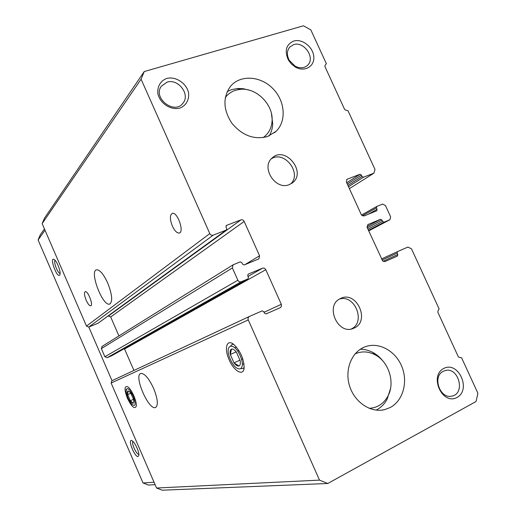 <?xml version="1.0" encoding="UTF-8"?>
<svg xmlns="http://www.w3.org/2000/svg" width="516" height="516" viewBox="0 0 516 516"><rect width="100%" height="100%" fill="white"/><g stroke="black" fill="none" stroke-linecap="round" stroke-linejoin="round"><path stroke-width="0.77" d="M373.926 173.163L363.47 177.201L362 176.446L361.361 175.047L359.884 174.292L346.933 179.316L346.41 182.116L361.194 214.443L362.264 215.694L364.167 215.933L376.764 210.773L377.073 209.322L376.428 207.909L376.867 206.4L382.55 204.091L385.471 205.568L390.618 216.785L389.973 219.706L384.104 222.177L382.633 221.441L381.988 220.029L380.518 219.3L367.837 224.576L367.179 227.537L382.704 260.999L384.807 261.618L397.436 256.071L397.817 254.543L397.165 253.124L397.533 251.602L407.892 247.067L411.51 248.86L439.122 308.916L437.89 311.116L437.884 312.322L458.234 356.601L459.15 357.356L461.568 357.73L477.913 393.269L476.049 401.512L327.763 483.492L319.52 480.125L248.041 319.391L248.157 317.733L249.176 316.566L262.102 310.89L263.753 311.638L264.437 313.18L266.088 313.921L280.24 307.691L281.388 306.478L281.31 304.305L265.805 269.707C265.018 268.294 263.928 267.785 262.547 268.185L248.119 274.183L247.738 275.77L248.422 277.298L248.028 278.892L241.198 281.762C239.779 282.181 238.663 281.671 237.863 280.233L232.387 267.946L233.09 264.824L240.217 261.87L241.875 262.638L242.552 264.166L244.203 264.934L258.864 258.897L259.574 255.794L244.184 221.448C243.397 220.042 242.307 219.519 240.914 219.887L226.55 225.389L225.976 227.034L226.653 228.549L226.369 230.026L213.16 235.18C211.721 235.56 210.599 235.032 209.799 233.6L141.087 79.206L144.222 71.556L303.447 25.8L310.8 29.838L326.351 63.649L325.003 65.519L324.957 66.616L344.559 109.269L345.475 110.056L347.971 110.676L375.009 169.474L373.926 173.163L349.39 188.63M141.087 79.206L42.144 223.609L44.441 218.229L144.222 71.556M327.763 483.492L162.211 490.2L156.548 488.013L111.127 383.033L111.862 380.769L249.254 316.521M319.52 480.125L156.548 488.013M153.62 388.387C157.773 398.836 158.431 405.195 155.6 407.472C148.84 410.949 133.347 375.261 140.804 373.455C144.519 373.242 148.795 378.222 153.62 388.387M229.188 359.826C234.064 371.449 243.771 376.77 244.158 367.605C243.816 358.781 240.424 351.119 233.98 344.617C226.769 338.348 223.86 348.371 229.188 359.826M127.42 398.288C131.509 406.569 134.424 409.298 136.172 406.466C137.43 402.396 131.548 388.851 127.62 386.748C124.259 385.839 124.188 389.69 127.42 398.288M133.934 370.449L124.369 348.61M247.912 278.963L111.856 355.666L107.154 357.672L104.877 356.717L101.362 348.603L102.084 346.391M118.919 335.91L110.676 316.953L108.424 315.986L107.547 316.34M226.272 230.097L98.053 323.235L88.771 327.06L86.488 326.086L42.144 223.609M107.702 282.987C112.256 294.739 112.894 301.776 109.618 304.098C102.581 306.601 88.971 270.623 96.673 269.784C99.943 269.829 103.619 274.228 107.702 282.987M172.37 226.079C174.582 230.749 176.82 233.071 179.071 233.058C184.625 232.69 177.73 212.044 172.46 213.314C169.738 214.772 169.706 219.029 172.37 226.079M86.178 300.26C87.881 303.95 89.384 305.795 90.7 305.814C93.667 305.504 87.972 290.631 85.263 291.624C83.992 292.572 84.301 295.455 86.178 300.26M390.173 407.537L384.536 409.652C370.591 413.084 354.363 402.099 349.493 385.684C344.456 369.321 351.86 351.525 365.238 346.752C378.77 341.708 395.404 350.764 401.745 366.334C408.253 381.827 403.112 400.784 390.173 407.537M267.481 136.547C254.078 139.997 242.191 135.547 231.826 123.189C223.131 109.669 222.699 97.369 230.529 86.282C240.185 74.607 260.309 75.813 272.629 88.339C285.122 100.672 286.838 121.15 275.957 131.412L267.481 136.547M354.182 328.041L353.654 328.273C337.87 335.71 324.435 305.337 340.45 298.545C356.285 290.024 370.759 321.01 354.182 328.041M289.25 184.625C275.518 190.688 260.541 167.287 272.184 157.96C285.142 145.377 306.923 172.099 292.488 182.787L289.25 184.625M443.741 368.45C428.841 375.977 442.373 405.621 457.028 397.449C471.624 389.632 458.318 360.684 443.741 368.45M166.707 78.432C160.392 80.793 156.916 86.985 157.954 94.125C160.347 103.742 171.054 110.489 179.955 108.076C186.218 105.606 189.553 99.407 188.482 92.364C186.083 82.915 175.634 76.194 166.707 78.432M293.752 41.035C286.07 44.511 284.303 50.865 288.444 60.108L291.482 64.068L295.404 67.067C304.453 72.363 314.644 66.577 313.805 56.844C313.296 47.162 302.221 38.39 293.752 41.035M241.378 368.656L242.939 368.559L244.165 367.457M233.6 344.32L232.245 344.404L230.878 345.643M293.675 44.634L289.715 47.124C286.799 50.845 286.657 55.264 289.295 60.366L295.029 66.1C300.028 68.634 304.253 68.331 307.71 65.177C315.592 57.908 304.008 40.951 293.675 44.634M166.952 82.192L161.321 86.243C152.375 98.111 174.724 115.249 183.07 103.039C190.475 94.351 178.072 78.271 166.952 82.192M443.283 371.314C431.924 376.428 440.045 399.552 452.029 396.062C465.922 393.411 458.363 366.289 445.011 370.63L443.283 371.314M271.351 158.793C284.522 150.059 302.363 173.57 290.553 184.051M339.541 299.035C354.969 294.217 366.083 322.203 351.357 328.963M60.095 273.28C57.831 273.751 53.135 261.515 55.148 260.393M138.856 454.306L138.856 454.306C136.598 455.022 131.019 442.786 133.005 441.502M44.447 228.917L40.274 234.819L38.087 239.953L143.029 482.976L148.415 485.053L155.097 484.659M154.045 482.228L143.029 482.976M138.075 456.512C134.521 457.305 127.059 437.813 132.044 440.741C134.882 442.044 139.688 452.616 138.798 455.609L138.075 456.512M59.656 275.112C56.683 278.253 48.981 255.846 54.354 259.651C57.16 261.412 61.127 272.177 59.901 274.686L59.656 275.112M112.017 380.692L88.804 327.047M45.015 230.226L38.087 239.953M249.325 90.197L243.204 88.7L237.966 88.475L231.807 89.565L227.201 91.551M269.223 135.876C271.332 132.315 272.506 128.342 272.738 123.956L271.442 113.61M263.237 137.591C268.668 133.631 271.616 128.058 272.087 120.879C273.396 104.542 256.323 87.449 240.353 89.32L235.638 90.236C231.374 91.596 227.93 94.054 225.292 97.608M376.17 410.123C380.808 407.73 384.452 404.105 387.103 399.242L390.509 388.6M383.388 361.606C380.382 357.646 376.815 354.569 372.681 352.376C368.688 350.293 364.567 349.248 360.31 349.248M369.172 408.324C377.312 407.853 383.504 403.893 387.742 396.443C395.501 382.853 388.877 361.574 374.887 354.685C368.14 351.286 361.529 351.028 355.047 353.912M130.896 393.366L129.851 391.986L127.942 390.922C127.284 391.283 127.194 392.521 127.678 394.624L130.335 400.758C131.561 402.583 132.541 403.415 133.289 403.248L133.87 401.248L133.586 399.571L130.896 393.366M127.942 390.922L127.678 394.624L130.335 400.758L133.289 403.248M133.238 396.095C129.11 388.232 126.736 386.587 126.123 391.167C126.801 395.978 128.69 400.339 131.793 404.254C135.656 407.15 136.14 404.428 133.238 396.095M130.793 393.224L127.678 394.624M133.515 399.307L130.335 400.758M236.38 352.144C234.464 349.706 232.819 348.693 231.458 349.119C230.194 349.764 229.814 351.564 230.317 354.511L234.019 362.89C235.902 365.328 237.541 366.366 238.934 366.005C240.23 365.425 240.637 363.638 240.153 360.652L236.38 352.144M231.458 349.119L230.317 354.511L234.019 362.89L238.934 366.005M240.159 355.685C233.425 340.547 223.744 344.759 230.355 359.388C236.734 374.126 246.861 370.856 240.159 355.685M238.953 350.596L237.689 351.17M236.16 351.86L230.317 354.511M236.302 346.933L234.741 347.636M243.958 363.683L242.404 364.406M242.791 358.865L241.54 359.439M240.043 360.123L234.019 362.89M363.47 177.201L348.506 186.702M362 176.446L347.926 185.431M361.361 175.047L347.307 184.07M359.884 174.292L346.72 182.793M347.326 179.104L346.713 179.504M377.073 209.322L368.114 214.321M376.428 207.909L362.413 215.778M376.68 206.503L361.548 215.03L376.732 206.465M389.773 219.81L368.701 230.878L389.832 219.784M384.104 222.177L368.482 230.394M382.633 221.441L367.947 229.214M381.988 220.029L367.315 227.84M380.518 219.3L366.921 226.576M397.817 254.543L383.014 261.257M397.165 253.124L382.034 260.038M397.559 251.589L381.537 258.948L397.533 251.602M248.222 319.933L111.127 383.033M281.31 304.305L264.031 312.27M265.805 269.707L124.614 349.022M262.547 268.185L248.041 276.453M247.861 278.982L111.856 355.666M241.198 281.762L107.154 357.672M237.863 280.233L104.877 356.717M232.387 267.946L101.362 348.603M259.574 255.794L244.977 264.618M244.184 221.448L110.676 316.953M240.914 219.887L108.424 315.986M226.55 225.389L226.092 225.724M226.079 230.194L97.846 323.358M213.16 235.18L88.771 327.06M209.799 233.6L86.488 326.086M249.176 316.566L111.862 380.769M280.382 307.62L279.924 307.826M233.09 264.824L101.923 346.494M179.691 232.826L179.071 233.058M109.618 304.098L110.095 303.911M307.239 65.629L307.71 65.177M295.029 66.1L295.404 67.067M289.295 60.366L288.444 60.108M182.516 103.703L183.07 103.039M451.126 396.224L452.029 396.062M291.553 183.47L292.488 182.787M352.357 328.724L353.654 328.273M275.957 131.412L274.415 132.76M384.536 409.652L381.801 410.13M240.353 89.32L237.108 88.533M272.087 120.879L272.738 123.956M374.887 354.685L372.681 352.376M387.742 396.443L387.103 399.242M126.162 389.748L126.181 389.219"/></g></svg>
